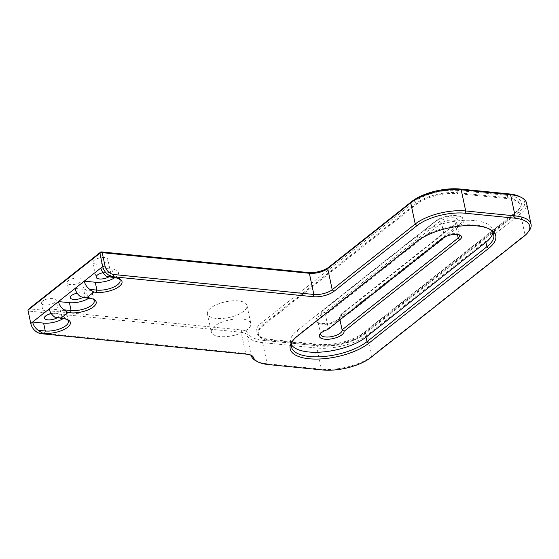 <?xml version="1.0" encoding="UTF-8"?>
<svg xmlns="http://www.w3.org/2000/svg" width="559" height="559" viewBox="0 0 559 559"><rect width="100%" height="100%" fill="white"/><g stroke="black" fill="none" stroke-linecap="round" stroke-linejoin="round"><path stroke-width="0.42" stroke-dasharray="2.79 2.1" d="M49.227 308.889L60.197 309.986L61.874 317.847L54.768 317.135M51.295 313.599A7.581 3.012 -12 0 1 59.31 314.976A7.581 3.012 -12 0 1 57.179 317.778M63.076 318.623A15.156 6.023 168 0 0 66.724 313.403A15.156 6.023 168 0 0 60.197 309.986M340.019 315.618L341.437 313.948L456.319 223.02A10.104 4.018 168 0 0 457.36 222.007A10.104 4.018 168 0 0 452.65 217.751A10.104 4.018 168 0 0 439.856 221.378L324.975 312.306L326.295 314.249L441.547 223.027A8.42 3.347 -12 0 1 450.484 220.036A8.42 3.347 -12 0 1 456.647 221.958A8.42 3.347 -12 0 1 456.137 223.551A8.42 3.347 -12 0 1 455.271 224.397L340.019 315.618L339.39 317.17A10.949 4.353 -12 0 1 339.411 317.239A10.949 4.353 -12 0 1 338.747 319.315A10.949 4.353 -12 0 1 329.607 323.773A10.949 4.353 -12 0 1 319.441 323.416A10.949 4.353 -12 0 1 317.994 321.795A10.949 4.353 -12 0 1 325.673 315.8L326.295 314.249M320.992 315.213A12.633 5.024 168 0 0 317.701 322.501A12.633 5.024 168 0 0 329.426 322.92A12.633 5.024 168 0 0 339.97 317.771A12.633 5.024 168 0 0 340.389 317.142A16.169 6.428 168 0 0 349.85 312.747L461.454 224.418A16.169 6.428 168 0 0 461.958 217.353A16.169 6.428 168 0 0 435.112 221.79L323.507 310.126A16.169 6.428 168 0 0 321.851 311.74A16.169 6.428 168 0 0 320.992 315.213L321.628 313.452A13.64 5.422 -12 0 1 324.975 312.306M341.437 313.948A13.64 5.422 -12 0 1 341.472 315.43L340.389 317.142M489.027 228.841A42.107 16.742 168 0 0 488.196 228.372A42.107 16.742 168 0 0 418.286 239.944L298.387 334.841A42.107 16.742 168 0 0 294.062 339.054A42.107 16.742 168 0 0 293.489 339.816M458.114 190.486A32.003 12.724 168 0 0 414.526 201.757L261.423 322.941A32.003 12.724 168 0 0 260.424 336.923A32.003 12.724 168 0 0 269.969 339.404L319.364 344.33A32.003 12.724 168 0 0 362.952 333.059L516.055 211.875A32.003 12.724 168 0 0 519.346 208.675A32.003 12.724 168 0 0 507.509 195.405L458.114 190.486L457.514 192.729L506.908 197.648A30.312 12.053 -12 0 1 519.961 204.489A30.312 12.053 -12 0 1 518.123 210.219A30.312 12.053 -12 0 1 515.007 213.252L361.904 334.436A30.312 12.053 -12 0 1 320.607 345.113L271.213 340.186A30.312 12.053 -12 0 1 262.171 337.839A30.312 12.053 -12 0 1 258.16 333.353A30.312 12.053 -12 0 1 263.114 324.583L416.217 203.406A30.312 12.053 -12 0 1 457.514 192.729L457.709 193.631L507.104 198.557A30.312 12.053 -12 0 1 520.156 205.391A30.312 12.053 -12 0 1 515.202 214.16L362.092 335.337A30.312 12.053 -12 0 1 320.796 346.021L271.401 341.095A30.312 12.053 -12 0 1 258.349 334.261A30.312 12.053 -12 0 1 263.31 325.492L416.413 204.314A30.312 12.053 -12 0 1 457.709 193.631M459.114 234.815A8.42 3.347 168 0 0 458.422 234.319A8.42 3.347 168 0 0 444.44 236.632L328.371 328.496L325.673 315.8M250.446 354.951A13.472 5.359 168 0 0 249.691 354.469A13.472 5.359 168 0 0 245.674 353.428L40.031 332.926A8.755 6.268 -128.4 0 1 31.227 324.36L28.397 311.056L241.181 332.263A13.472 5.359 -12 0 1 246.896 335.023A37.055 14.73 168 0 0 262.632 342.618L316.918 348.033A37.055 14.73 168 0 0 367.389 334.981L520.492 213.797A37.055 14.73 168 0 0 526.55 203.085M528.8 231.251A37.055 14.73 -12 0 1 524.992 234.962L371.889 356.139A37.055 14.73 -12 0 1 321.411 369.192L267.132 363.783A37.055 14.73 -12 0 1 256.085 360.911M220.001 336.567A20.208 8.036 -12 0 1 211.295 332.004A20.208 8.036 -12 0 1 229.393 319.944A20.208 8.036 -12 0 1 250.837 323.605A20.208 8.036 -12 0 1 241.125 333.073A20.208 8.036 -12 0 1 220.001 336.567M519.898 196.691A35.371 14.059 -12 0 1 518.801 212.147L365.698 333.332A35.371 14.059 -12 0 1 317.519 345.79L263.233 340.382A35.371 14.059 -12 0 1 248.217 333.129A15.156 6.023 168 0 0 241.781 330.02L28.998 308.813L28.397 311.056L27.95 310.189M339.39 317.17L339.963 319.867M327.637 329.621L328.371 328.496A10.949 4.353 168 0 0 321.355 332.423A10.949 4.353 168 0 0 320.887 333.164M216.144 318.427A20.208 8.036 -12 0 1 207.445 313.865A20.208 8.036 -12 0 1 225.543 301.804A20.208 8.036 -12 0 1 246.98 305.466A20.208 8.036 -12 0 1 237.268 314.934A20.208 8.036 -12 0 1 216.144 318.427M114.721 277.739A15.156 6.023 168 0 0 118.375 272.519A15.156 6.023 168 0 0 111.849 269.103L113.519 276.964L106.42 276.258M114.763 277.746L113.519 276.964A15.156 6.023 -12 0 1 118.04 278.137A15.156 6.023 -12 0 1 118.808 278.62M75.046 288.451L86.023 289.541L87.693 297.402L80.594 296.696M88.937 298.185L87.693 297.402A15.156 6.023 -12 0 1 92.214 298.583A15.156 6.023 -12 0 1 92.983 299.058M63.111 318.623L61.874 317.847A15.156 6.023 -12 0 1 66.388 319.021A15.156 6.023 -12 0 1 67.157 319.496M321.628 313.452A15.156 6.023 -12 0 1 322.585 310.818A15.156 6.023 -12 0 1 324.143 309.302L435.74 220.966A15.156 6.023 -12 0 1 460.909 216.801A15.156 6.023 -12 0 1 460.434 223.432L348.837 311.761A15.156 6.023 -12 0 1 341.472 315.43M492.891 232.425A42.107 16.742 168 0 0 492.807 230.07A42.107 16.742 168 0 0 462 220.477A42.107 16.742 168 0 0 417.321 235.409L297.423 330.306A42.107 16.742 168 0 0 290.54 342.478A42.107 16.742 168 0 0 291.414 344.665M44.601 305.025A7.581 3.012 -12 0 1 41.338 303.313A7.581 3.012 -12 0 1 48.123 298.792A7.581 3.012 -12 0 1 56.166 300.162A7.581 3.012 -12 0 1 52.525 303.719A7.581 3.012 -12 0 1 44.601 305.025M70.427 284.587A7.581 3.012 -12 0 1 67.164 282.875A7.581 3.012 -12 0 1 73.949 278.354A7.581 3.012 -12 0 1 81.991 279.724A7.581 3.012 -12 0 1 78.344 283.273A7.581 3.012 -12 0 1 70.427 284.587M96.253 264.148A7.581 3.012 -12 0 1 92.99 262.437A7.581 3.012 -12 0 1 99.775 257.916A7.581 3.012 -12 0 1 107.81 259.285A7.581 3.012 -12 0 1 104.17 262.835A7.581 3.012 -12 0 1 96.253 264.148M102.947 272.722A7.581 3.012 -12 0 1 110.962 274.099A7.581 3.012 -12 0 1 108.83 276.894M100.872 268.013L111.849 269.103M88.902 298.185A15.156 6.023 168 0 0 92.549 292.965A15.156 6.023 168 0 0 86.023 289.541M77.121 293.161A7.581 3.012 -12 0 1 85.136 294.537A7.581 3.012 -12 0 1 83.005 297.339M457.416 234.473L455.271 224.397L456.319 223.02M417.321 235.409L418.286 239.944L417.238 241.313M443.392 238.008L444.44 236.632L441.547 223.027L439.856 221.378M416.413 204.314L416.217 203.406L414.526 201.757M263.31 325.492L263.114 324.583L261.423 322.941M269.969 339.404L271.213 340.186L271.401 341.095M251.396 356.188L246.896 335.023L248.217 333.129M268.376 364.566L267.132 363.783L262.632 342.618L263.233 340.382M317.519 345.79L316.918 348.033L321.411 369.192L322.655 369.974M370.841 357.515L371.889 356.139L367.389 334.981L365.698 333.332M241.781 330.02L241.181 332.263L245.674 353.428L246.917 354.21M362.952 333.059L361.904 334.436L362.092 335.337M320.796 346.021L320.607 345.113L319.364 344.33M518.801 212.147L520.492 213.797L524.992 234.962L523.944 236.338M507.509 195.405L507.104 198.557M40.031 332.926L41.275 333.709M31.227 324.36L30.78 323.493M348.837 311.761L349.85 312.747M435.74 220.966L435.112 221.79M460.434 223.432L461.454 224.418M516.055 211.875L515.007 213.252L515.202 214.16M324.143 309.302L323.507 310.126M297.423 330.306L298.387 334.841L297.332 336.218M338.747 319.315L339.97 317.771M319.441 323.416L317.701 322.501M488.196 228.372L489.943 229.288M456.137 223.551L457.36 222.007M258.349 334.261L258.16 333.353M458.422 234.319L460.169 235.227M317.994 321.795L320.691 334.492M339.411 317.239L342.108 329.943M456.647 221.958L459.54 235.563M207.445 313.865L211.295 332.004M246.98 305.466L250.837 323.605M118.04 278.137L119.787 279.053M92.214 298.583L93.961 299.491M66.388 319.021L68.135 319.93M249.691 354.469L251.438 355.384M493.772 234.605L492.807 230.07M460.909 216.801L461.958 217.353M321.355 332.423L320.132 333.968M518.123 210.219L519.346 208.675M262.171 337.839L260.424 336.923M520.156 205.391L519.961 204.489M322.585 310.818L321.851 311.74M110.962 274.099L107.81 259.285M96.134 277.25L92.99 262.437M291.505 347.013L290.54 342.478M294.062 339.054L292.839 340.599M120.045 280.38L118.375 272.519M68.394 321.264L66.724 313.403M59.31 314.976L56.166 300.162M44.489 318.127L41.338 303.313M94.219 300.826L92.549 292.965M85.136 294.537L81.991 279.724M70.308 297.688L67.164 282.875"/><path stroke-width="0.84" d="M368.681 343.331A43.791 17.413 -12 0 1 313.243 359.032A43.791 17.413 -12 0 1 292.839 340.599A43.791 17.413 -12 0 1 297.332 336.218L417.238 241.313A43.791 17.413 -12 0 1 489.943 229.288A43.791 17.413 -12 0 1 488.58 248.427L368.681 343.331L366.99 341.682L486.889 246.778A42.107 16.742 168 0 0 493.772 234.605A42.107 16.742 168 0 0 489.027 228.841M89.817 289.394A10.439 7.477 -128.4 0 1 84.269 281.149L100.872 268.013A10.439 7.477 51.6 0 0 106.42 276.258L114.763 277.746A16.84 6.694 -12 0 1 119.787 279.053A16.84 6.694 -12 0 1 116.88 287.997A16.84 6.694 -12 0 1 96.316 292.343L93.849 292.098L89.817 289.394L96.917 290.107L96.316 292.343M86.47 297.94L88.937 298.185A16.84 6.694 -12 0 1 93.961 299.491A16.84 6.694 -12 0 1 91.054 308.435A16.84 6.694 -12 0 1 70.49 312.788L68.023 312.537L63.992 309.833A10.439 7.477 -128.4 0 1 58.443 301.587L75.046 288.451A10.439 7.477 51.6 0 0 80.594 296.696L86.47 297.94L93.849 292.098M67.157 319.496A15.156 6.023 -12 0 1 68.394 321.264A15.156 6.023 -12 0 1 61.113 328.364A15.156 6.023 -12 0 1 45.272 330.984L43.602 323.123L32.625 322.033L49.227 308.889A10.439 7.477 51.6 0 0 54.768 317.135L63.111 318.623A16.84 6.694 -12 0 1 68.135 319.93A16.84 6.694 -12 0 1 65.228 328.874A16.84 6.694 -12 0 1 44.671 333.227L42.198 332.982L38.166 330.278L45.272 330.984L44.671 333.227M41.275 333.709L246.917 354.21A15.156 6.023 -12 0 1 251.438 355.384A15.156 6.023 -12 0 1 253.36 357.313A35.371 14.059 168 0 0 257.832 361.82A35.371 14.059 168 0 0 268.376 364.566L322.655 369.974A35.371 14.059 168 0 0 370.841 357.515L523.944 236.338A35.371 14.059 168 0 0 527.577 232.796A35.371 14.059 168 0 0 514.497 218.136L465.102 213.21A35.371 14.059 168 0 0 416.923 225.668L333.912 291.372A15.156 6.023 -12 0 1 313.264 296.71L113.218 276.768A10.439 7.477 -128.4 0 1 102.716 266.552L99.893 253.248L27.95 310.189L30.78 323.493A10.439 7.477 51.6 0 0 41.275 333.709L42.198 332.982M57.179 317.778A7.581 3.012 -12 0 1 47.746 319.839A7.581 3.012 -12 0 1 44.489 318.127A7.581 3.012 -12 0 1 51.295 313.599M43.602 323.123A15.156 6.023 168 0 0 63.076 318.623M531.05 224.25L526.55 203.085A37.055 14.73 168 0 0 521.645 197.607A37.055 14.73 168 0 0 510.598 194.728L461.203 189.808A37.055 14.73 168 0 0 410.732 202.861L327.721 268.558A13.472 5.359 -12 0 1 309.365 273.302L102.185 252.654L105.015 265.958A8.755 6.268 51.6 0 0 113.819 274.525L313.865 294.467A13.472 5.359 168 0 0 332.221 289.723L415.225 224.019A37.055 14.73 -12 0 1 465.703 210.967L515.098 215.893A37.055 14.73 -12 0 1 531.05 224.25A37.055 14.73 -12 0 1 528.8 231.251L527.577 232.796M27.95 310.189L28.998 308.813L100.941 251.871L102.185 252.654L99.893 253.248L100.941 251.871L308.121 272.526A15.156 6.023 168 0 0 328.776 267.181L411.78 201.485A35.371 14.059 -12 0 1 459.959 189.026L509.354 193.945A35.371 14.059 -12 0 1 519.898 196.691L521.645 197.607M443.392 238.008A10.104 4.018 -12 0 1 460.169 235.227A10.104 4.018 -12 0 1 459.854 239.643L344.106 331.263A12.633 5.024 -12 0 1 329.796 339.124A12.633 5.024 -12 0 1 320.132 333.968A12.633 5.024 -12 0 1 327.637 329.621L443.392 238.008M339.963 319.867L342.094 329.866L458.163 238.001A8.42 3.347 168 0 0 459.54 235.563A8.42 3.347 168 0 0 459.114 234.815M257.832 361.82L256.085 360.911A37.055 14.73 -12 0 1 251.396 356.188A13.472 5.359 168 0 0 250.446 354.951M320.887 333.164A10.949 4.353 168 0 0 320.691 334.492A10.949 4.353 168 0 0 332.305 336.476A10.949 4.353 168 0 0 342.108 329.943A10.949 4.353 168 0 0 342.094 329.866L344.106 331.263M63.992 309.833L71.091 310.545L70.49 312.788M118.808 278.62A15.156 6.023 -12 0 1 120.045 280.38A15.156 6.023 -12 0 1 112.764 287.487A15.156 6.023 -12 0 1 96.917 290.107L95.247 282.246A15.156 6.023 168 0 0 114.721 277.739M38.166 330.278A10.439 7.477 -128.4 0 1 32.625 322.033L30.78 323.493M92.983 299.058A15.156 6.023 -12 0 1 94.219 300.826A15.156 6.023 -12 0 1 86.938 307.925A15.156 6.023 -12 0 1 71.091 310.545L69.421 302.685L58.443 301.587L49.227 308.889M291.414 344.665A42.107 16.742 168 0 0 324.15 351.835A42.107 16.742 168 0 0 366.026 337.147L485.925 242.243A42.107 16.742 168 0 0 492.891 232.425M108.83 276.894A7.581 3.012 -12 0 1 99.397 278.962A7.581 3.012 -12 0 1 96.134 277.25A7.581 3.012 -12 0 1 102.947 272.722M293.489 339.816A42.107 16.742 168 0 0 291.505 347.013A42.107 16.742 168 0 0 322.312 356.614A42.107 16.742 168 0 0 366.99 341.682L366.026 337.147M95.247 282.246L84.269 281.149L75.046 288.451M69.421 302.685A15.156 6.023 168 0 0 88.902 298.185M83.005 297.339A7.581 3.012 -12 0 1 73.571 299.4A7.581 3.012 -12 0 1 70.308 297.688A7.581 3.012 -12 0 1 77.121 293.161M113.819 274.525L113.218 276.768L112.296 277.502M68.023 312.537L60.645 318.378M100.872 268.013L102.716 266.552L105.015 265.958M485.925 242.243L486.889 246.778L488.58 248.427M313.264 296.71L313.865 294.467L309.365 273.302L308.121 272.526M333.912 291.372L332.221 289.723L327.721 268.558L328.776 267.181M457.416 234.473L458.163 238.001L459.854 239.643M465.102 213.21L465.703 210.967L461.203 189.808L459.959 189.026M416.923 225.668L415.225 224.019L410.732 202.861L411.78 201.485M509.354 193.945L510.598 194.728L515.098 215.893L514.497 218.136M251.396 356.188L253.36 357.313"/></g></svg>

